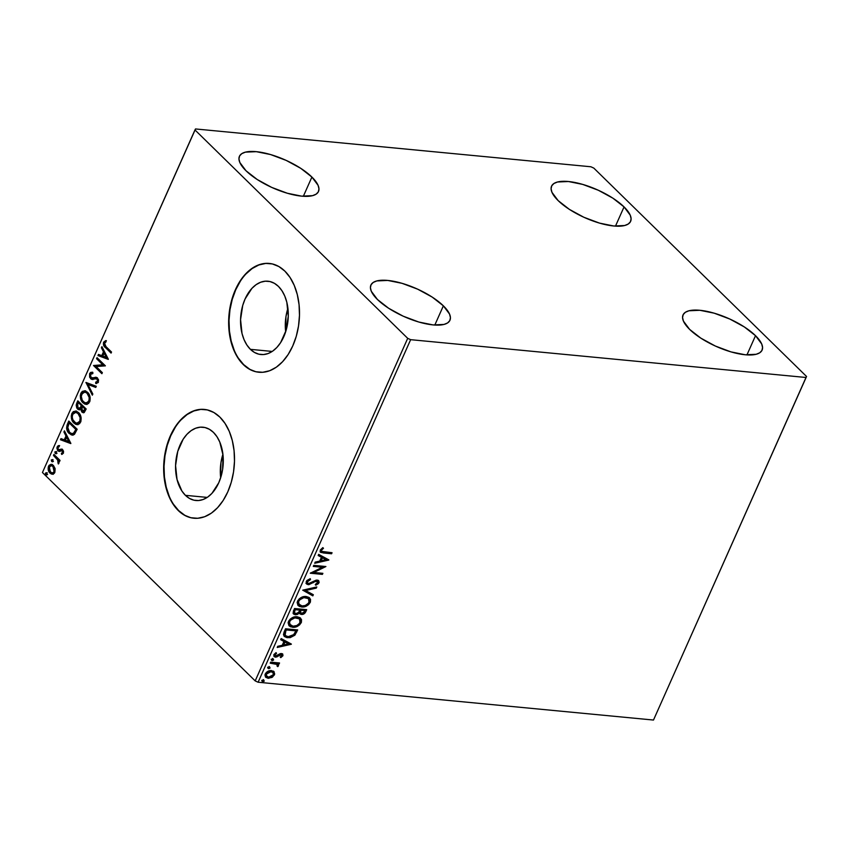 <?xml version="1.0" encoding="UTF-8"?>
<svg xmlns="http://www.w3.org/2000/svg" width="849" height="849" viewBox="0 0 849 849"><rect width="100%" height="100%" fill="white"/><g stroke="black" fill="none" stroke-linecap="round" stroke-linejoin="round"><path stroke-width="1.27" d="M287.917 308.283A36.825 23.719 -84.5 0 0 285.667 331.747L285.943 316.709L287.917 308.283M250.413 349.342A36.825 23.719 95.5 0 1 242.315 306.967A36.825 23.719 95.5 0 1 267.923 281.21A36.825 23.719 95.5 0 1 278.43 286.4L281.932 290.698L284.765 296.036L286.813 302.223L288.278 316.125L286.113 330.303L280.637 342.582L276.912 347.411L272.709 351.093L268.178 353.513L263.508 354.553L258.871 354.192L254.445 352.431L250.413 349.342L246.91 345.044L244.077 339.706L242.029 333.53L240.564 319.617L242.729 305.449L245.096 298.944L251.93 288.342L256.133 284.648L260.664 282.229L265.334 281.189L269.971 281.55L274.397 283.311L278.43 286.4A36.825 23.719 95.5 0 1 286.527 328.775A36.825 23.719 95.5 0 1 260.919 354.532A36.825 23.719 95.5 0 1 250.413 349.342L272.211 351.433L250.413 349.342M222.916 454.257A36.825 23.719 -84.5 0 0 220.676 477.722L220.952 462.684L222.916 454.257M185.411 495.328A36.825 23.719 95.5 0 1 177.324 452.942A36.825 23.719 95.5 0 1 202.932 427.196A36.825 23.719 95.5 0 1 213.439 432.374L216.941 436.673L219.764 442.021L223 454.979L222.64 469.295L221.111 476.278L218.755 482.784L211.921 493.386L207.708 497.079L203.187 499.488L198.517 500.539L193.88 500.178L189.454 498.416L185.411 495.328L181.909 491.03L177.038 479.505L175.573 465.602L177.738 451.424L183.204 439.145L186.939 434.317L191.142 430.623L195.673 428.214L200.343 427.164L204.98 427.535L209.395 429.286L213.439 432.374A36.825 23.719 95.5 0 1 221.525 474.761A36.825 23.719 95.5 0 1 195.917 500.507A36.825 23.719 95.5 0 1 185.411 495.328L207.22 497.408L185.411 495.328M204.492 409.43A54.654 35.202 -84.5 0 0 166.595 447.763A54.654 35.202 -84.5 0 0 178.63 510.567L178.279 510.536A54.654 35.202 95.5 0 1 166.277 447.635A54.654 35.202 95.5 0 1 204.28 409.409A54.654 35.202 95.5 0 1 219.88 417.103L213.884 412.518L207.315 409.908L200.438 409.367L193.508 410.916L186.791 414.503L180.54 419.99L175 427.153L170.394 435.717L166.892 445.375L164.621 455.743L163.677 466.409L164.09 476.979L165.852 487.05L168.887 496.23L173.09 504.157L178.279 510.536L184.275 515.12L190.845 517.731L197.721 518.272L204.651 516.723L211.38 513.136L217.62 507.649L223.16 500.486L227.765 491.911L231.268 482.264L233.539 471.895L234.483 461.23L234.069 450.66L232.308 440.589L229.272 431.409L225.07 423.481L219.88 417.103A54.654 35.202 95.5 0 1 231.883 480.003A54.654 35.202 95.5 0 1 193.88 518.23A54.654 35.202 95.5 0 1 178.279 510.536L178.63 510.567A54.654 35.202 -84.5 0 0 194.092 518.251M269.494 263.455A54.654 35.202 -84.5 0 0 231.586 301.788A54.654 35.202 -84.5 0 0 243.621 364.582L243.281 364.55A54.654 35.202 95.5 0 1 231.268 301.65A54.654 35.202 95.5 0 1 269.282 263.434A54.654 35.202 95.5 0 1 284.871 271.128L278.875 266.544L272.317 263.933L265.429 263.392L258.499 264.941L251.782 268.528L245.531 274.004L240.002 281.168L235.396 289.742L231.883 299.4L229.612 309.758L228.668 320.434L229.081 331.004L230.843 341.075L233.878 350.244L238.081 358.172L243.281 364.55L249.277 369.135L255.836 371.745L262.712 372.287L269.653 370.737L276.371 367.15L282.611 361.674L288.151 354.511L292.756 345.936L296.269 336.278L298.53 325.92L299.474 315.244L299.06 304.674L297.299 294.603L294.263 285.434L290.071 277.506L284.871 271.128A54.654 35.202 95.5 0 1 296.885 334.028A54.654 35.202 95.5 0 1 258.871 372.244A54.654 35.202 95.5 0 1 243.281 364.55L243.621 364.582A54.654 35.202 -84.5 0 0 259.083 372.265M443.369 305.831L434.815 325.05L443.369 305.831L449.556 314.098L450.437 317.653L449.779 320.635L447.614 322.928L444.016 324.435L433.128 324.923L418.79 322.026L403.179 316.178L388.672 308.283L377.476 299.527A43.267 15.282 -156 0 1 370.896 285.073A43.267 15.282 -156 0 1 401.545 283.184A43.267 15.282 -156 0 1 443.369 305.831A43.267 15.282 -156 0 1 449.949 320.275A43.267 15.282 -156 0 1 419.3 322.164A43.267 15.282 -156 0 1 377.476 299.527L371.289 291.249L370.408 287.705L371.066 284.723L373.242 282.43L376.839 280.923L387.717 280.435L402.055 283.333L417.666 289.18L432.173 297.076L443.369 305.831M624.047 206.912L615.483 226.131L624.047 206.912L630.223 215.179L631.104 218.734L630.446 221.716L628.281 223.998L624.684 225.516L613.806 226.004L599.468 223.096L583.857 217.259L569.35 209.353L558.154 200.608A43.267 15.282 -156 0 1 551.563 186.154A43.267 15.282 -156 0 1 582.223 184.265A43.267 15.282 -156 0 1 624.047 206.912A43.267 15.282 -156 0 1 630.627 221.356A43.267 15.282 -156 0 1 599.978 223.245A43.267 15.282 -156 0 1 558.154 200.608L551.967 192.33L551.086 188.775L551.744 185.804L553.909 183.511L557.506 182.004L568.384 181.516L582.722 184.413L598.333 190.261L612.851 198.157L624.047 206.912M755.514 335.684L746.95 354.903L755.514 335.684L761.691 343.951L762.572 347.506L761.914 350.488L759.749 352.781L756.151 354.288L745.273 354.776L730.936 351.879L715.325 346.031L700.818 338.135L689.611 329.38A43.267 15.282 -156 0 1 683.031 314.937A43.267 15.282 -156 0 1 713.68 313.037A43.267 15.282 -156 0 1 755.514 335.684A43.267 15.282 -156 0 1 762.094 350.128A43.267 15.282 -156 0 1 731.445 352.017A43.267 15.282 -156 0 1 689.611 329.38L683.434 321.102L682.554 317.558L683.212 314.576L685.376 312.283L688.974 310.776L699.852 310.288L714.189 313.185L729.8 319.033L744.308 326.929L755.514 335.684M311.901 177.059L303.348 196.278L311.901 177.059L318.088 185.326L318.969 188.881L318.311 191.863L316.146 194.145L312.549 195.663L301.66 196.151L287.333 193.243L271.712 187.406L257.205 179.5L246.008 170.755A43.267 15.282 -156 0 1 239.429 156.301A43.267 15.282 -156 0 1 270.078 154.412A43.267 15.282 -156 0 1 311.901 177.059A43.267 15.282 -156 0 1 318.492 191.503A43.267 15.282 -156 0 1 287.832 193.392A43.267 15.282 -156 0 1 246.008 170.755L239.832 162.477L238.951 158.922L239.598 155.951L241.774 153.658L245.372 152.151L256.249 151.663L270.587 154.56L286.198 160.408L300.705 168.304L311.901 177.059M590.883 166.765L195.514 128.952L194.973 129.95L407.7 338.337L255.188 680.898L42.45 472.522L194.973 129.95L407.7 338.337L410.64 339.674L806.009 377.487L653.486 720.048L258.117 682.235L410.64 339.674L806.009 377.487L806.55 376.478L593.812 168.102L590.883 166.765L195.514 128.952L42.45 472.522L255.188 680.898L258.117 682.235L653.486 720.048L806.55 376.478L593.812 168.102L590.883 166.765M273.665 671.357L269.855 670.657L266.406 672.344L264.952 674.891L265.504 677.056L268.517 678.298L272.529 677.077L274.694 674.021L273.728 671.442L273.94 674.403L274.206 671.909L273.431 671.103M270.682 662.135L270.215 663.175L276.7 664.151L277.772 666.635L278.568 665.234L277.782 663.907L279.088 664.024L279.554 662.984L270.682 662.135L270.215 663.175L277.156 664.47L277.05 666.041L277.772 666.635L278.43 665.871L277.782 663.907L279.088 664.024L279.554 662.984L270.682 662.135M275.84 656.065L274.503 654.186L276.084 652.839L274.503 654.186L274.98 654.653L276.562 653.306L276.01 652.626L273.845 654.664L274.121 656.595L275.426 657.126L274.949 656.648L276.944 656.914L276.466 656.436L278.302 655.237L276.466 656.436L276.944 656.914L280.605 654.101L279.682 654.271L280.159 654.738L281.083 654.568L280.605 654.101L281.826 655.693L280.287 656.946L280.775 657.635L282.94 655.736L282.537 653.857L280.382 653.592L275.596 656.022L274.896 654.94L276.562 653.306L276.01 652.626L273.845 654.664L273.962 656.415L275.787 657.137L281.465 654.664L281.826 655.693L280.287 656.946L280.775 657.635L282.94 655.736L282.462 655.269L280.297 657.168L282.462 655.269L282.94 655.736L282.728 654.017L281.507 653.518L276.795 655.906L274.949 655.502M284.128 631.932L283.47 634.628L284.479 636.517L286.675 637.557L290.188 637.641L294.879 635.19L297.67 629.926L285.54 628.769L284.128 631.932L284.33 636.379L287.715 637.716L294.879 635.19L297.67 629.926L285.54 628.769L284.128 631.932M299.421 612.925L301.437 614.443L300.96 613.976L303.815 613.211L305.364 611.121C304.345 613.19 302.881 614.145 300.96 613.976L301.437 614.443C303.358 614.612 304.823 613.657 305.842 611.598L305.364 611.121L306.043 609.603L305.842 611.598L306.701 609.667L294.561 608.51L293.064 613.116L295.356 614.772L297.458 614.432L299.421 612.925L300.737 614.305L303.326 614.188L305.109 612.882L306.701 609.667L294.561 608.51L293.34 611.227L293.627 614.06L295.356 614.772L299.421 612.925L299.888 613.816L299.41 613.339M302.722 590.161L312.835 595.871L313.345 594.725L305.619 590.533L316.295 588.102L316.804 586.956L302.722 590.161L312.835 595.871L313.345 594.725L305.619 590.533L316.295 588.102L316.804 586.956L302.722 590.161L312.835 595.871L302.722 590.172M313.302 566.41L322.333 567.27L310.267 573.224L322.408 574.38L322.875 573.33L313.822 572.47L325.91 566.527L313.769 565.36L313.302 566.41L322.333 567.27L310.267 573.224L322.408 574.38L322.875 573.33L313.822 572.47L325.91 566.527L313.769 565.36L313.302 566.41M323.978 551.946L321.495 551.15L321.697 549.844L323.49 548.274L322.79 547.647L320.243 550.088L320.816 552.455L331.588 553.771L332.055 552.72L321.675 551.372L321.495 550.194L323.49 548.274L322.79 547.647L320.243 550.088L320.434 552.168L331.588 553.771L332.055 552.72L323.978 551.946M328.86 559.884L318.672 554.355L318.163 555.501L321.431 557.273L319.723 561.093L315.212 562.123L314.703 563.269L328.786 560.064L318.672 554.355L318.163 555.501L321.431 557.273L319.723 561.093L315.212 562.123L314.703 563.269L328.86 559.884M306.256 581.491L306.415 583.751L308.845 584.696L315.446 581.385L317.335 581.257L317.813 582.499L315.382 584.335L315.764 585.216L318.407 583.656L319.182 582.149L318.163 580.313L316.231 580.122L308.537 583.613L307.571 583.019L307.455 581.745L310.511 579.591L310.278 578.689L306.988 580.419L306.256 581.491L306.638 584.006L308.261 584.685L314.979 581.618L317.611 581.448L317.133 580.981L316.348 580.663L317.749 582.658L315.382 584.335L315.764 585.216L318.991 582.785L318.725 580.695L317.239 580.079L308.749 583.634L307.731 583.21L307.54 581.533L310.511 579.591L310.278 578.689L306.256 581.491M306.171 596.507L302.679 596.889L299.145 598.906L297.129 602.387L297.946 605.348L299.527 606.494L302.69 607.024L306.319 606.133L308.654 604.584L310.426 601.983L310.532 599.341L308.962 597.409L306.171 596.507C302.743 596.125 299.846 597.675 297.511 601.156L298.201 605.613L301.565 606.993C305.035 607.396 307.954 605.825 310.299 602.291L309.63 597.94L306.171 596.507M297.15 616.767L293.658 617.159L290.125 619.165L288.098 622.646L288.925 625.607L290.507 626.764L293.669 627.294L297.299 626.392L299.633 624.843L301.406 622.253L301.512 619.6L299.941 617.669L297.15 616.767C293.722 616.385 290.825 617.934 288.48 621.415L289.18 625.883L292.544 627.252C296.014 627.655 298.933 626.095 301.278 622.561L300.61 618.199L297.15 616.767M291.377 644.083L281.178 638.554L280.669 639.69L283.937 641.462L282.239 645.293L277.719 646.322L277.22 647.458L291.303 644.253L281.178 638.554L280.669 639.69L283.937 641.462L282.239 645.293L277.719 646.322L277.22 647.458L291.377 644.083M273.017 658.898L271.882 659.302L271.669 660.363L273.378 660.235L273.017 658.898L271.616 659.673L272.242 660.639L273.643 659.864L273.017 658.898L273.643 659.864M269.441 666.932L268.305 667.335L268.093 668.396L269.802 668.269L269.441 666.932L268.04 667.707L268.655 668.672L270.056 667.898L269.441 666.932L270.056 667.898M263.604 680.028L262.468 680.442L262.256 681.492L263.965 681.365L263.604 680.028L262.203 680.802L262.829 681.779L264.23 681.004L263.604 680.028L264.23 681.004M55.121 468.574L52.532 464.764L50.908 464.339L49.009 465.39L48.319 470.155L51.227 473.997L52.935 474.188L54.432 473.169L55.121 468.574L53.402 465.432L51.301 464.35L48.542 466.197C47.756 469.147 48.234 471.45 49.985 473.126L52.606 474.23L54.867 472.394L55.121 468.574M53.943 454.427L53.476 455.467L57.891 460.275L58.316 463.978L59.059 462.673L58.687 460.583L59.589 461.463L60.056 460.413L53.943 454.427L53.476 455.467L57.552 459.702L58.316 463.978L58.687 460.583L59.589 461.463L60.056 460.413L53.943 454.427M63.399 453.249L63.537 451.212L62.423 449.471L61.234 449.11L59.059 450.055L58.199 449.535L57.955 447.487L59.239 446.68L58.942 445.523L57.944 445.852L56.883 447.985L57.636 450.479L59.027 451.392L62.242 450.766L62.699 452.337L61.372 453.302L61.627 454.427L63.399 453.249L62.677 449.683L61.584 449.1L58.369 449.726L57.955 447.487L59.239 446.68L58.942 445.523L57.148 446.871L57.934 450.808L59.027 451.392L62.242 450.766L62.614 452.581L61.372 453.302L61.627 454.427L63.399 453.249M67.389 424.224L66.583 428.214L68.1 432.226L71.284 434.89L74.171 434.55L77.163 429.254L68.79 421.062L67.389 424.224L68.079 424.288L69.3 421.55L68.079 424.288L67.389 424.224C66.073 428.161 66.657 431.228 69.14 433.436L72.197 435.102L74.5 434.264L77.163 429.254L68.79 421.062L67.389 424.224M77.811 400.802L76.177 405.069L76.771 408.04L79.063 409.802L80.644 409.006L81.854 412.03L84.2 412.54L86.184 408.995L77.811 400.802L76.601 403.519L77.546 409.059L78.957 409.791L80.644 409.006L81.854 412.03L83.266 412.763L86.184 408.995L77.811 400.802M85.982 382.453L92.329 395.188L92.838 394.053L87.967 384.523L95.788 387.431L96.287 386.284L85.982 382.453L92.329 395.188L92.838 394.053L87.967 384.523L95.788 387.431L96.287 386.284L85.982 382.453M96.563 358.702L102.782 364.794L93.528 365.516L101.891 373.709L102.358 372.658L96.117 366.545L105.393 365.845L97.019 357.652L96.563 358.702L97.529 358.151L96.563 358.702L102.782 364.794L93.528 365.516L101.891 373.709L102.358 372.658L96.117 366.545L105.393 365.845L97.019 357.652L96.563 358.702M105.966 346.594L104.31 343.612L106.114 341.733L105.711 340.576L103.599 342.2L103.684 345.479L111.07 353.099L111.537 352.048L105.966 346.594L104.459 343.028L106.114 341.733L105.711 340.576L103.599 342.2C103.111 344.705 103.716 346.498 105.414 347.559L111.07 353.099L111.537 352.048L105.966 346.594M108.343 359.212L101.922 346.647L101.413 347.793L103.472 351.815L101.774 355.646L98.463 354.415L97.953 355.561L108.269 359.382L97.953 355.561L108.269 359.382L101.922 346.647L101.413 347.793L103.472 351.815L101.774 355.646L98.463 354.415L97.953 355.561L99.089 354.649L98.654 355.625L108.343 359.223M96.33 382.283L98.219 381.509L95.64 382.209L96.33 382.283L96.478 383.557L96.33 382.283L95.64 382.209L95.788 383.536L98.378 382.294L97.508 377.943L96.001 377.232L93.273 378.176L94.855 377.763L91.076 377.667L90.503 374.367L92.849 373.602L92.806 372.34L89.612 373.602L89.623 377.168L91.448 379.28L96.765 378.781L97.646 381.116L95.64 382.209L95.788 383.536L98.261 382.517L98.548 379.8L97.168 377.656L95.693 377.253L92.053 378.123L90.631 377.052L90.503 374.367L92.849 373.602L92.806 372.34L90.673 372.393L89.612 373.602L92.382 372.244M87.564 392.28L85.059 390.827L82.311 391.368L80.857 393.267L80.262 396.005L82.215 402.002L84.571 403.986L86.386 404.368L88.572 403.455L89.93 401.163L90.174 397.65L89.219 394.573L87.564 392.28L84.656 390.763L80.857 393.267C79.827 397.353 80.517 400.526 82.937 402.797L85.876 404.357L89.686 401.8C90.694 397.714 89.983 394.541 87.564 392.28M78.543 412.54L76.039 411.086L73.29 411.627L71.836 413.527L71.242 416.265L73.194 422.261L75.55 424.256L77.365 424.638L79.551 423.715L80.91 421.422L81.154 417.91L80.199 414.843L78.543 412.54L75.635 411.022L71.836 413.527C70.807 417.612 71.496 420.796 73.916 423.067L76.856 424.627L80.666 422.059C81.674 417.984 80.963 414.811 78.543 412.54M70.86 443.401L64.439 430.846L63.93 431.982L65.989 436.015L64.28 439.835L60.979 438.615L60.47 439.75L70.785 443.581L60.47 439.75L70.785 443.581L64.439 430.846L63.93 431.982L65.989 436.015L64.28 439.835L60.979 438.615L60.47 439.75L61.606 438.837L61.17 439.814L70.86 443.411M56.002 451.679L54.845 452.082L55.79 453.663L56.225 451.965L54.92 451.87L55.227 453.43L56.321 453.239L56.002 451.679L54.92 451.87M52.426 459.723L51.269 460.116L52.214 461.697L52.649 459.999L51.343 459.903L51.651 461.463L52.734 461.272L52.426 459.723L51.343 459.903M46.599 472.819L45.411 473.455L46.377 474.803L46.812 473.105L45.506 473.01L45.814 474.57L46.907 474.379L46.599 472.819L45.506 473.01M238.431 358.204L243.621 364.582L249.617 369.166M265.779 263.423L258.849 264.973L252.132 268.56L245.881 274.036M240.352 281.199L235.735 289.774L232.233 299.432L229.962 309.789L229.018 320.466L229.432 331.036L231.193 341.107L234.228 350.276M173.429 504.189L178.63 510.567L184.626 515.152M200.788 409.398L193.848 410.958L187.13 414.535L180.89 420.022M175.35 427.185L170.745 435.76L167.242 445.407L164.971 455.775L164.027 466.441L164.441 477.021L166.202 487.082L169.238 496.262M105.817 340.82L104.14 342.656L104.374 345.543L111.261 352.664L106.114 347.634C104.406 346.562 103.801 344.768 104.289 342.264L106.401 340.64M102.464 355.71L101.774 355.646L102.464 355.71L104.172 351.879L103.472 351.815L104.172 351.879L102.113 347.857L101.413 347.793L102.315 347.4L104.172 351.879L102.464 355.71M106.985 357.387L104.83 353.173L104.13 353.099L104.83 353.173L106.985 357.387L102.825 356.039L104.13 353.099L106.295 357.323L106.985 357.387M102.082 373.284L93.528 365.516L103.472 364.868L97.253 358.766L103.472 364.868L94.218 365.579L102.082 373.284M92.806 372.34L92.021 372.191M92.573 379.482L90.599 378.696L92.212 379.471L95.714 378.601L97.073 379.025L97.529 381.434L98.219 381.509L97.773 379.089L96.404 378.665L97.773 379.089L98.388 380.83L97.826 382.029L96.584 382.294M95.714 378.601L97.073 379.025M89.612 373.602L90.599 378.696L91.289 378.771L90.312 373.677L89.612 373.602M92.658 372.255L90.599 373.146L89.994 375.852L91.098 378.558L93.082 379.545M96.765 378.643L97.773 379.089M93.804 378.081L93.273 378.176M95.852 387.261L87.967 384.523L95.852 387.261M92.637 394.498L86.598 382.697L85.908 382.634L86.598 382.687L92.637 394.498M86.227 404.379L83.626 402.872C81.207 400.59 80.517 397.417 81.557 393.331L85.006 390.816M85.749 390.89L83.902 390.986L82.194 392.227L81.037 397.481L83.255 402.479L87.086 404.442M83.902 390.986L83 391.431M85.791 392.217L87.489 393.119M86.142 403.02L89.506 401.078L85.791 403.01L83.404 401.757C81.44 399.932 80.888 397.374 81.737 394.074L84.762 392.1L87.787 393.405L88.89 394.806L89.856 397.502L89.697 400.558L88.317 402.575L86.439 403.073M87.787 393.405L85.452 392.164L87.097 393.331C89.049 395.146 89.612 397.703 88.816 401.004L89.506 401.078C90.312 397.778 89.739 395.22 87.787 393.405L87.097 393.331L89.166 397.438L89.007 400.495L87.054 402.819L84.709 402.702L82.3 400.346L81.249 396.281L82.608 392.8L85.102 392.153M83.616 412.763L81.854 412.03L82.544 412.094L81.334 409.069L80.644 409.006L81.334 409.069L82.077 411.532L83.425 412.699M79.297 409.791L77.546 409.059L78.235 409.133L77.301 403.593L76.601 403.519L77.301 403.593L78.32 401.29L76.856 405.949L77.832 408.666L79.403 409.823M78.702 408.082L80.931 407.902L80.241 407.838L80.931 407.902L81.78 406.331L81.08 406.268L82.013 405.801L81.313 405.737L80.241 407.838L78.012 408.019L77.673 403.88L78.904 402.755L82.013 405.801L80.676 408.178L79.233 408.454M83 411.033L85.07 410.354L84.369 410.29L85.547 409.271L82.3 410.969L81.939 407.106L82.873 406.639L85.547 409.271L84.391 411.319L83.244 411.245M83.467 411.383L81.568 409.706L82.173 406.575L85.547 409.271L82.873 406.639L84.858 409.197L83.701 411.256L82.3 410.969M79.286 408.475L78.012 408.019L77.163 406.162L78.204 402.691L82.013 405.801L78.904 402.755L81.313 405.737L79.71 408.316L78.012 408.019M77.206 424.638L74.606 423.131C72.186 420.86 71.496 417.676 72.536 413.601L75.986 411.075M76.728 411.149L74.882 411.245L73.173 412.487L72.016 417.74L74.234 422.749L78.066 424.702M74.882 411.245L73.98 411.691M76.771 412.476L79.35 414.312L80.92 418.43L79.955 422.218L77.418 423.333M77.11 423.28L80.485 421.337C81.292 418.037 80.719 415.479 78.766 413.665L78.076 413.601L80.146 417.697L79.795 421.274L76.771 423.269L74.383 422.017C72.42 420.191 71.868 417.634 72.717 414.333L75.741 412.359L78.076 413.601C80.018 415.416 80.591 417.973 79.795 421.274L80.485 421.337L78.034 423.089L75.688 422.961L72.844 419.735L72.229 417.039L72.717 414.333L73.884 412.826L76.081 412.412M72.536 435.113L69.83 433.51C67.347 431.292 66.763 428.225 68.079 424.288L67.241 427.588L67.941 430.772L70.425 434.041L73.099 435.187M72.356 433.722L74.648 433.001L73.948 432.937L74.648 433.001L76.219 430.22L75.529 430.146L76.527 429.53L75.837 429.467L73.948 432.937L72.006 433.712L69.607 432.396L67.644 427.089L69.183 422.951L69.883 423.014L76.527 429.53L69.883 423.014L76.527 429.53L74.383 433.245L71.825 433.542M74.118 433.446L73.545 433.712M64.98 439.899L64.28 439.835L64.98 439.899L66.678 436.078L65.989 436.015L66.678 436.078L64.62 432.045L63.93 431.982L64.821 431.6L66.678 436.078L64.98 439.899M69.501 441.576L67.336 437.362L66.647 437.299L67.336 437.362L69.501 441.576L65.341 440.228L66.647 437.299L68.801 441.512L69.501 441.576M62.444 450.564L63.42 452.135L62.062 453.366L62.274 454.279L61.372 453.302L63.304 452.655L62.614 452.581L63.304 452.655L62.932 450.83L61.69 450.479M61.574 450.469L62.242 450.766M62.932 450.83L61.17 450.968M59.727 451.456L57.934 450.808L58.623 450.872L57.838 446.935L57.148 446.871L59.632 445.587M59.059 449.8L58.369 449.726M59.059 450.055L62.285 449.163M61.924 449.174L59.759 450.119M59.133 445.661L57.573 448.389L59.43 451.392M57.01 453.302L56.321 453.239M55.227 453.43L55.928 453.493L55.609 451.944L56.703 451.753M56.14 451.519L55.514 452.379L56.055 453.599M59.78 461.028L58.687 460.583L59.78 461.028M58.963 461.368L58.814 463.522L57.891 462.843L58.581 462.907L59.006 461.697M58.698 460.583L53.476 455.467L54.442 454.915L54.166 455.542L58.868 460.996M53.434 461.336L52.734 461.272M51.651 461.463L52.341 461.527L52.033 459.978L53.126 459.787M52.564 459.553L51.938 460.413L52.468 461.633M53.296 474.304L50.675 473.19C48.924 471.513 48.446 469.21 49.231 466.271L51.64 464.403L49.698 465.454L48.775 468.234L49.688 471.917L52.596 474.273M52.267 464.456L51.609 464.403M51.067 464.477L50.282 464.859M51.778 465.666L54.018 466.982L55.079 469.571L54.453 472.32L52.5 472.957M52.436 472.935L54.814 471.726L52.086 472.935L50.441 472.065L49.295 466.929L51.248 465.613L53.625 466.547L51.609 465.677M52.935 466.483L54.124 471.662L54.814 471.726L53.625 466.547L52.935 466.483L54.081 468.277L54.347 470.94L53.307 472.66L51.81 472.893L49.709 471.121L49.062 467.64L51.078 465.602L52.935 466.483M47.597 474.442L46.907 474.379M45.814 474.57L46.515 474.633L46.207 473.073L47.289 472.882M46.737 472.649L46.101 473.519L46.642 474.74M102.825 356.039L104.13 353.099L106.295 357.323L102.825 356.039M75.837 429.467L73.428 433.383L71.698 433.659L69.607 432.396L67.602 428.161L69.183 422.951L75.837 429.467M65.341 440.228L66.647 437.299L68.801 441.512L65.341 440.228M320.041 551.786L331.11 553.304L331.397 552.657L331.588 553.771L323.384 552.986L320.232 551.924M321.251 550.959L321.102 549.547L323.013 547.796L321.018 549.727L321.474 551.107M328.308 559.587L328.786 560.064L328.308 559.587L314.99 562.622L328.308 559.587M320.943 556.806L318.237 555.331L320.943 556.806M325.422 559.226L321.994 557.369L320.689 560.298L321.166 560.764L320.689 560.298L321.994 557.369L325.899 559.693L321.166 560.764L322.471 557.835L325.422 559.226M324.997 566.432L313.345 572.003L313.822 572.47L313.345 572.003L324.997 566.432M322.217 573.266L322.408 574.38L310.681 572.842L321.93 573.913L322.217 573.266M321.856 566.803L313.483 566.007L321.856 566.803M307.285 582.764L307.296 580.674L309.949 578.785L310.511 579.591L310.034 579.124L307.062 581.066L307.529 582.945M318.46 580.483L318.991 582.785L318.513 582.318L315.287 584.749L318.258 582.775L318.386 580.376M317.271 582.181L316.348 580.663L312.708 582.329L313.185 582.796L312.708 582.329L307.784 584.218L308.261 584.685L306.415 583.751M305.937 583.274L308.983 584.144L316.348 580.663M316.04 587.137L316.295 588.102L315.817 587.635L305.141 590.066L305.619 590.533L305.141 590.066L316.04 587.137M312.793 594.427L312.358 595.404L312.793 594.427M309.386 597.717L309.821 601.824C307.476 605.358 304.558 606.929 301.087 606.526L297.978 605.369M297.935 605.337L302.212 606.557L307.051 604.987L310.055 601.209L309.333 597.654M299.909 605.082L298.381 603.851L297.935 602.238L298.54 600.285L300.514 598.29L305.237 597.08L308.431 598.747M308.229 598.471L305.237 597.08C302.499 596.773 300.175 598.004 298.286 600.774L298.763 601.241C300.652 598.471 302.976 597.24 305.714 597.558L308.484 598.683L309.036 602.217C307.126 605.019 304.791 606.26 302.032 605.942L299.283 604.817L298.286 600.774L299.05 604.573M293.255 613.689L296.205 614.22L298.944 612.447L294.879 614.305L295.356 614.772L293.404 613.806M301.554 613.986L302.191 613.912M294.847 613.148L293.881 611.949L294.858 609.2L299.368 609.635L299.846 610.102L298.731 612.288L295.823 613.731L294.73 613.254L294.327 610.399L294.529 613.01M300.514 612.638L299.973 611.736L300.62 609.752L304.504 610.123L304.504 611.683L301.883 613.392L300.779 612.936L300.376 610.293L300.588 612.681M300.854 610.76L300.62 609.752L300.854 610.76L301.098 610.219L304.982 610.601L300.62 609.752L304.982 610.601L303.709 612.84L302.233 613.403L300.546 612.617L300.854 610.76M294.805 610.866L294.858 609.2L294.805 610.866L295.335 609.678L299.846 610.102L294.858 609.2L299.846 610.102L298.434 612.638L296.566 613.7L294.454 612.851L294.805 610.866M300.366 617.976L300.801 622.094C298.455 625.628 295.537 627.188 292.067 626.785L288.957 625.639M288.915 625.596L293.192 626.827L298.031 625.246L301.034 621.479L300.313 617.923M290.889 625.342L289.36 624.111L288.915 622.497L289.509 620.545L291.494 618.56L295.77 617.319L299.41 619.017M299.209 618.73L296.216 617.35C293.467 617.032 291.154 618.263 289.265 621.033L289.742 621.5C291.632 618.73 293.945 617.499 296.694 617.817L299.464 618.953L300.015 622.487C298.105 625.278 295.77 626.52 293.011 626.201L290.252 625.087L289.265 621.033L290.029 624.832M283.991 636.05L287.662 637.281L291.769 636.58L294.709 634.352L297.012 629.862L296.757 631.996L296.28 631.529L294.401 634.723L294.879 635.19L294.401 634.723L287.238 637.249L287.715 637.716L284.097 636.134M285.19 635.296L284.404 633.757M284.394 633.428L284.871 633.895L285.816 631.062L285.338 630.595L284.436 633.078L285.837 629.47L295.961 630.86L295.484 630.393L295.961 630.86L293.977 634.532L288.193 636.676L285.54 635.646L284.394 633.428L285.328 635.413M285.816 631.062L285.837 629.47L285.816 631.062L286.315 629.937L295.961 630.86L293.34 635.169L288.883 636.708L286.516 636.283L285.126 635.105L285.816 631.062M290.825 643.775L291.303 644.253L290.825 643.786L277.496 646.821L290.825 643.775M283.46 640.995L280.743 639.52L283.46 640.995M287.928 643.415L284.511 641.557L283.205 644.497L283.683 644.964L283.205 644.497L284.511 641.557L288.405 643.882L283.683 644.964L284.988 642.035L287.928 643.415M281.083 654.568L281.826 655.693M274.896 655.47L274.503 654.186L275.363 655.598M282.452 653.794L282.462 655.269L282.484 653.857M280.605 654.101L281.274 654.43M272.54 658.431L273.155 659.397L271.765 660.172L272.242 660.639L271.139 659.206M271.616 659.673L272.242 660.639M271.436 660.087L272.9 659.769L273.113 658.707M277.305 663.44L278.897 662.92L279.088 664.024L277.305 663.44L278.43 665.871L277.952 665.393L277.294 666.168L277.772 666.635L277.092 665.998L278.058 665.075L277.676 663.791M276.88 664.247L270.396 662.772L275.522 663.398L277.156 664.47M273.474 663.08L274.238 663.165M278.09 664.767L277.963 664.226M268.963 666.465L269.579 667.431L268.178 668.205L268.655 668.672L267.562 667.24M268.04 667.707L268.655 668.672M267.86 668.121L269.324 667.802L269.536 666.741M271.701 677.555L274.418 674.881L273.94 674.403L271.224 677.088L271.701 677.555L267.615 677.81L271.701 677.555M274.206 671.909L271.521 670.593C269.006 670.317 266.915 671.453 265.238 674L265.716 677.279L268.093 678.277L265.482 677.024M265.535 677.067L268.475 677.831L272.051 676.611L274.11 673.979L273.484 671.156M266.098 675.889L265.854 673.628L267.679 671.761L270.566 671.166L272.55 672.047M272.667 672.185L270.566 671.166L271.043 671.633L270.566 671.166L265.854 673.628L266.331 674.095L271.043 671.633L272.932 672.419L273.336 674.764L268.549 677.226L266.65 676.43L265.854 673.628L266.437 676.186M263.126 679.561L263.752 680.537L262.352 681.312L262.829 681.779L261.725 680.336M262.203 680.802L262.829 681.779M262.023 681.227L263.487 680.898L263.699 679.847M321.166 560.764L322.471 557.835L325.899 559.693L321.166 560.764M302.032 605.942L298.668 603.968L298.583 601.739L299.686 599.85L303.878 597.622L308.367 598.577L309.365 600.763L308.474 603.183L305.269 605.507L302.032 605.942M293.011 626.201L289.647 624.227L289.551 621.999L290.666 620.11L294.858 617.881L299.347 618.836L300.334 621.033L299.453 623.442L296.81 625.533L293.011 626.201M283.683 644.964L284.988 642.035L288.405 643.882L283.683 644.964M268.549 677.226L266.119 675.38L267.233 672.886L270.438 671.623L273.028 672.514L273.548 673.83L272.943 675.422L271.128 676.78L268.549 677.226M806.55 376.478L653.486 720.048L806.55 376.478M410.64 339.674L258.117 682.235L255.188 680.898L407.7 338.337L410.64 339.674M96.213 378.59L96.903 378.654M84.656 390.763L85.346 390.827M85.791 403.01L86.492 403.073M84.762 392.1L85.452 392.164M78.957 409.791L79.647 409.865M75.635 411.022L76.325 411.086M76.771 423.269L77.461 423.333M75.741 412.359L76.431 412.434M72.006 433.712L72.696 433.775M61.637 450.479L62.338 450.543M58.974 450.044L59.674 450.108M55.673 453.663L56.363 453.727M52.097 461.697L52.787 461.76M51.301 464.35L52.001 464.414M52.086 472.935L52.776 472.999M51.248 465.613L51.948 465.677M46.26 474.803L46.95 474.867"/></g></svg>
